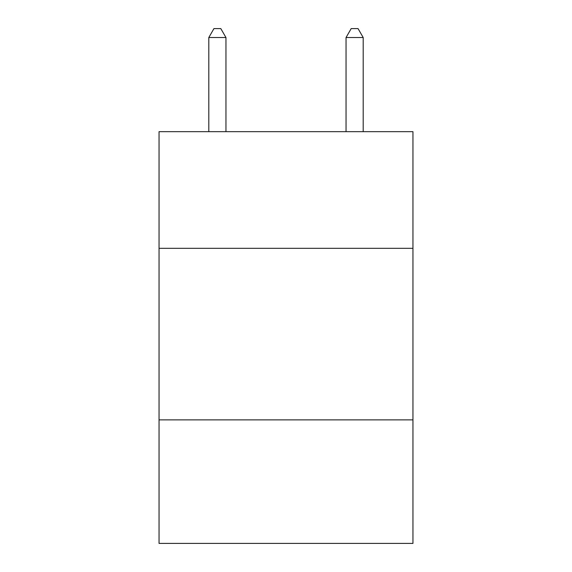 <?xml version="1.0" encoding="UTF-8"?>
<svg xmlns="http://www.w3.org/2000/svg" width="572" height="572" viewBox="0 0 572 572"><rect width="100%" height="100%" fill="white"/><g stroke="black" fill="none" stroke-linecap="round" stroke-linejoin="round"><path stroke-width="0.86" d="M412.948 248.327L412.948 131.667L159.052 131.667L159.052 248.327L412.948 248.327L412.948 543.4L159.052 543.4L159.052 248.327M412.948 419.884L159.052 419.884M225.954 131.667L225.954 37.523L208.801 37.523L208.801 131.667M208.801 37.523L213.949 28.6L220.806 28.6L225.954 37.523M363.199 131.667L363.199 37.523L346.046 37.523L346.046 131.667M346.046 37.523L351.194 28.6L358.051 28.6L363.199 37.523"/></g></svg>
